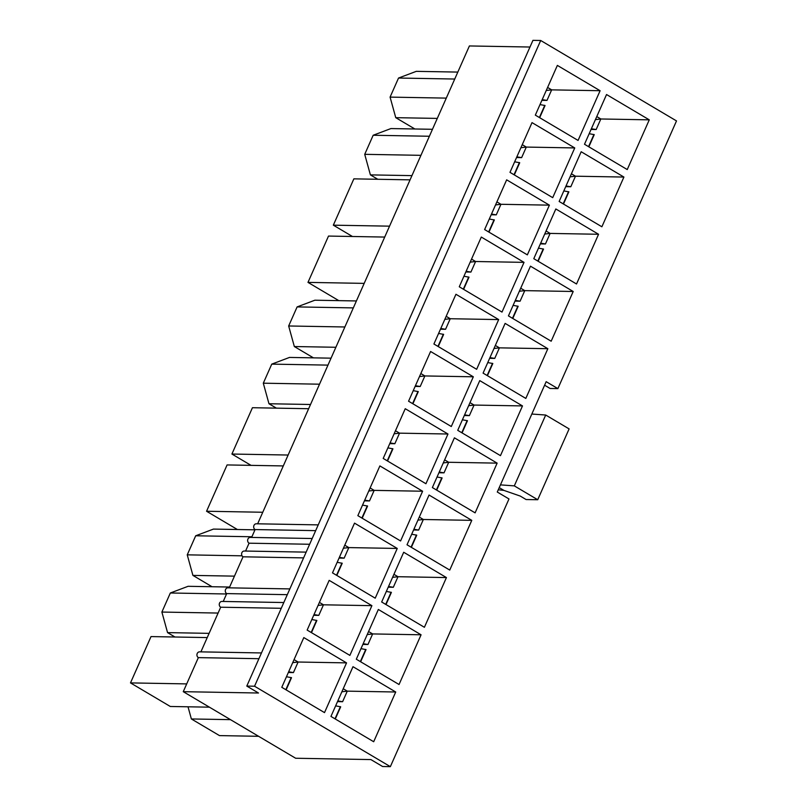 <?xml version="1.0" encoding="UTF-8"?>
<svg xmlns="http://www.w3.org/2000/svg" width="807" height="807" viewBox="0 0 807 807"><rect width="100%" height="100%" fill="white"/><g stroke="black" fill="none" stroke-linecap="round" stroke-linejoin="round"><path stroke-width="1.21" d="M257.645 523.814L469.402 45.949L529.987 47.028M315.678 530.643L255.093 529.563L251.613 537.432M245.57 551.06L249.06 543.192L309.636 544.261M303.603 557.889L243.018 556.81L229.269 587.839M200.903 651.864L220.684 607.217L281.27 608.296M258.926 658.694L198.351 657.624L183.26 691.68L258.502 693.011L246.791 686.081L254.548 686.222L540.7 40.491L676.508 120.919L557.879 388.611L546.168 381.681L497.273 492.028L508.985 498.958L390.356 766.65L382.599 766.509L370.887 759.579L295.644 758.247L183.26 691.68M287.302 594.668L226.717 593.599L223.236 601.457M288.341 672.493L293.435 672.584L288.654 671.797M286.465 676.74L291.509 677.698L286.122 689.864M291.216 677.527L285.829 689.692M207.228 637.58L151.02 636.582L130.492 682.904L170.297 706.478L209.406 707.174M330.951 716.424L352.992 666.693L395.723 692.003L373.691 741.734L330.951 716.424M356.311 659.208L378.342 609.477L421.072 634.786L399.041 684.507L356.311 659.208M381.661 601.992L403.702 552.26L446.432 577.57L424.401 627.291L381.661 601.992M407.021 544.775L429.052 495.044L471.782 520.354L449.751 570.075L407.021 544.775M432.37 487.559L454.412 437.828L497.142 463.137L475.111 512.859L432.37 487.559M457.73 430.333L479.762 380.611L522.492 405.921L500.461 455.642L457.73 430.333M483.08 373.116L505.121 323.395L547.852 348.705L525.821 398.426L483.08 373.116M508.44 315.9L530.471 266.179L573.202 291.488L551.171 341.21L508.44 315.9M533.79 258.684L555.831 208.963L598.562 234.272L576.531 283.993L533.79 258.684M559.15 201.468L581.181 151.746L623.912 177.056L601.881 226.777L559.15 201.468M584.5 144.251L606.541 94.53L649.272 119.84L627.241 169.561L584.5 144.251M254.548 686.222L390.356 766.65M535.334 115.129L557.365 65.407L600.105 90.717L578.064 140.438L535.334 115.129M509.984 172.345L532.015 122.624L574.745 147.933L552.714 197.654L509.984 172.345M484.624 229.561L506.655 179.84L549.396 205.149L527.354 254.871L484.624 229.561M459.274 286.778L481.305 237.056L524.036 262.366L502.004 312.087L459.274 286.778M433.914 344.004L455.945 294.273L498.686 319.582L476.644 369.303L433.914 344.004M408.564 401.22L430.595 351.489L473.326 376.798L451.295 426.52L408.564 401.22M383.204 458.437L405.235 408.705L447.976 434.015L425.935 483.736L383.204 458.437M357.854 515.653L379.885 465.921L422.616 491.231L400.585 540.962L357.854 515.653M332.494 572.869L354.525 523.138L397.256 548.447L375.225 598.179L332.494 572.869M307.144 630.085L329.175 580.354L371.906 605.664L349.875 655.395L307.144 630.085M281.784 687.302L303.815 637.58L346.546 662.88L324.515 712.611L281.784 687.302M337.518 701.616L342.612 701.707L337.83 700.92M335.631 705.863L340.685 706.821L335.288 718.987M340.393 706.65L334.996 718.815M188.021 706.791L191.37 718.956L219.474 735.601L258.573 736.297M313.701 615.277L318.795 615.368L314.014 614.581M311.815 619.524L316.869 620.482L311.472 632.648M316.576 620.311L311.179 632.476M229.632 587.042L188.081 586.306L170.338 592.994L161.884 612.059L167.553 632.617L174.968 637.005M362.868 644.4L367.962 644.49L363.18 643.704M360.991 648.646L366.035 649.605L360.648 661.77M365.742 649.433L360.356 661.599M339.051 558.061L344.145 558.151L339.364 557.365M337.175 562.308L342.218 563.266L336.832 575.431M341.926 563.094L336.539 575.26M254.982 529.826L213.441 529.089L195.698 535.777L187.244 554.843L192.913 575.401L212.029 586.729M388.228 587.183L393.322 587.274L388.54 586.487M386.341 591.43L391.395 592.388L385.998 604.554M391.102 592.217L385.706 604.382M364.411 500.844L369.505 500.935L364.724 500.148M362.525 505.091L367.578 506.05L362.182 518.215M367.286 505.878L361.889 518.044M283.297 465.932L227.09 464.933L206.562 511.255L237.389 529.513M413.577 529.967L418.672 530.058L413.89 529.271M411.701 534.214L416.745 535.172L411.358 547.338M416.452 535.001L411.066 547.166M389.761 443.628L394.855 443.719L390.074 442.932M387.885 447.875L392.928 448.833L387.542 460.999M392.636 448.662L387.249 460.827M308.647 408.715L252.44 407.717L231.912 454.038L251.038 465.357M438.937 472.751L444.032 472.841L439.25 472.055M437.051 476.998L442.105 477.956L436.708 490.121M441.812 477.774L436.416 489.95M415.121 386.412L420.215 386.503L415.434 385.716M413.234 390.659L418.288 391.617L412.891 403.782M417.996 391.445L412.599 403.611M331.052 358.167L289.501 357.43L271.757 364.128L263.304 383.194L268.973 403.752L276.387 408.14M464.287 415.534L469.381 415.625L464.6 414.828M462.411 419.781L467.455 420.74L462.068 432.905M467.162 420.558L461.775 432.734M440.481 329.195L445.565 329.286L440.783 328.499M438.594 333.442L443.638 334.401L438.251 346.566M443.346 334.229L437.959 346.395M356.401 300.95L314.861 300.214L297.117 306.912L288.664 325.978L294.333 346.536L313.449 357.854M489.647 358.318L494.741 358.409L489.96 357.612M487.761 362.565L492.815 363.523L487.418 375.689M492.522 363.342L487.125 375.517M465.831 271.979L470.925 272.07L466.143 271.283M463.944 276.226L468.998 277.184L463.601 289.35M468.706 277.003L463.309 289.178M384.717 237.066L328.51 236.068L307.981 282.389L338.809 300.638M514.997 301.102L520.091 301.193L515.31 300.396M513.121 305.349L518.165 306.307L512.778 318.472M517.872 306.125L512.485 318.301M491.191 214.763L496.275 214.854L491.493 214.057M489.304 219.01L494.348 219.968L488.961 232.134M494.055 219.786L488.669 231.962M410.067 179.85L353.859 178.851L333.331 225.173L352.457 236.491M540.357 243.885L545.451 243.966L540.67 243.179M538.471 248.132L543.525 249.081L538.128 261.256M543.232 248.909L537.835 261.085M516.541 157.547L521.635 157.637L516.853 156.84M514.654 161.793L519.708 162.752L514.311 174.917M519.415 162.57L514.019 174.746M432.471 129.302L390.921 128.565L373.177 135.253L364.724 154.329L370.393 174.887L377.807 179.275M565.707 186.659L570.801 186.75L566.02 185.963M563.831 190.916L568.874 191.864L563.488 204.04M568.582 191.693L563.195 203.868M541.901 100.33L546.985 100.411L542.203 99.624M540.014 104.577L545.058 105.535L539.671 117.701M544.765 105.354L539.379 117.529M457.821 72.085L416.281 71.349L398.537 78.037L390.084 97.112L395.753 117.671L414.869 128.989M531.833 414.041L545.703 415.03L569.117 428.9L537.724 499.735L526.093 499.533L520.243 496.063L503.891 490.394L498.272 489.778M500.441 484.876L514.311 485.875L537.724 499.735M499.22 487.63L503.891 490.394M514.311 485.875L545.703 415.03M591.067 129.443L596.161 129.534L591.38 128.747M589.181 133.7L594.234 134.648L588.838 146.824M593.942 134.476L588.545 146.652M261.478 652.944L199.611 651.844A3.057 2.633 91 0 0 198.351 657.624M283.812 602.536L221.945 601.437A3.057 2.633 91 0 0 220.684 607.217M289.854 588.908L227.978 587.819A3.057 2.633 91 0 0 226.717 593.599M306.156 552.129L244.279 551.03A3.057 2.633 91 0 0 243.018 556.81M312.188 538.511L250.321 537.412A3.057 2.633 91 0 0 249.06 543.192M318.23 524.883L256.354 523.783A3.057 2.633 91 0 0 255.093 529.563M540.7 40.491L532.943 40.35L246.791 686.081M596.777 116.571L600.832 118.982L649.272 119.84M595.425 119.618L600.832 118.982L596.161 129.534M390.084 97.112L446.291 98.111M454.745 79.036L398.537 78.037M437.293 118.407L395.753 117.671M547.6 87.449L551.665 89.859L600.105 90.717M546.248 90.495L551.665 89.859L546.985 100.411M571.417 173.787L575.482 176.198L623.912 177.056M570.065 176.834L575.482 176.198L570.801 186.75M429.385 136.252L373.177 135.253M364.724 154.329L420.931 155.327M411.943 175.623L370.393 174.887M522.25 144.665L526.305 147.076L574.745 147.933M520.898 147.711L526.305 147.076L521.635 157.637M546.067 231.004L550.122 233.415L598.562 234.272M544.715 234.05L550.122 233.415L545.451 243.966M333.331 225.173L389.539 226.162M496.89 201.881L500.955 204.292L549.396 205.149M495.538 204.928L500.955 204.292L496.275 214.854M520.707 288.22L524.772 290.631L573.202 291.488M519.355 291.266L524.772 290.631L520.091 301.193M307.981 282.389L364.189 283.378M471.54 259.097L475.595 261.508L524.036 262.366M470.188 262.144L475.595 261.508L470.925 272.07M495.347 345.436L499.412 347.847L547.852 348.705M494.005 348.483L499.412 347.847L494.741 358.409M288.664 325.978L344.871 326.976M353.325 307.901L297.117 306.912M335.873 347.272L294.333 346.536M446.18 316.314L450.245 318.725L498.686 319.582M444.828 319.36L450.245 318.725L445.565 329.286M469.997 402.653L474.062 405.064L522.492 405.921M468.645 405.699L474.062 405.064L469.381 415.625M327.965 365.117L271.757 364.128M263.304 383.194L319.511 384.193M310.524 404.489L268.973 403.752M420.83 373.53L424.885 375.941L473.326 376.798M419.479 376.576L424.885 375.941L420.215 386.503M444.637 459.869L448.702 462.28L497.142 463.137M443.295 462.915L448.702 462.28L444.032 472.841M231.912 454.038L288.119 455.037M395.47 430.756L399.536 433.157L447.976 434.015M394.119 433.793L399.536 433.157L394.855 443.719M419.287 517.085L423.352 519.496L471.782 520.354M417.935 520.132L423.352 519.496L418.672 530.058M206.562 511.255L262.769 512.253M370.12 487.973L374.176 490.374L422.616 491.231M368.769 491.009L374.176 490.374L369.505 500.935M393.927 574.312L397.992 576.712L446.432 577.57M392.585 577.348L397.992 576.712L393.322 587.274M251.905 536.766L195.698 535.777M187.244 554.843L242.05 555.821M234.454 576.137L192.913 575.401M344.76 545.189L348.826 547.59L397.256 548.447M343.409 548.225L348.826 547.59L344.145 558.151M368.577 631.528L372.642 633.929L421.072 634.786M367.225 634.564L372.642 633.929L367.962 644.49M161.884 612.059L218.092 613.058M226.545 593.982L170.338 592.994M209.104 633.354L167.553 632.617M319.411 602.405L323.466 604.806L371.906 605.664M318.059 605.442L323.466 604.806L318.795 615.368M230.479 719.652L191.37 718.956M343.217 688.744L347.282 691.145L395.723 692.003M341.875 691.781L347.282 691.145L342.612 701.707M130.492 682.904L186.699 683.902M294.051 659.622L298.116 662.022L346.546 662.88M292.699 662.658L298.116 662.022L293.435 672.584M557.879 388.611L550.122 388.47L544.604 385.211"/></g></svg>
